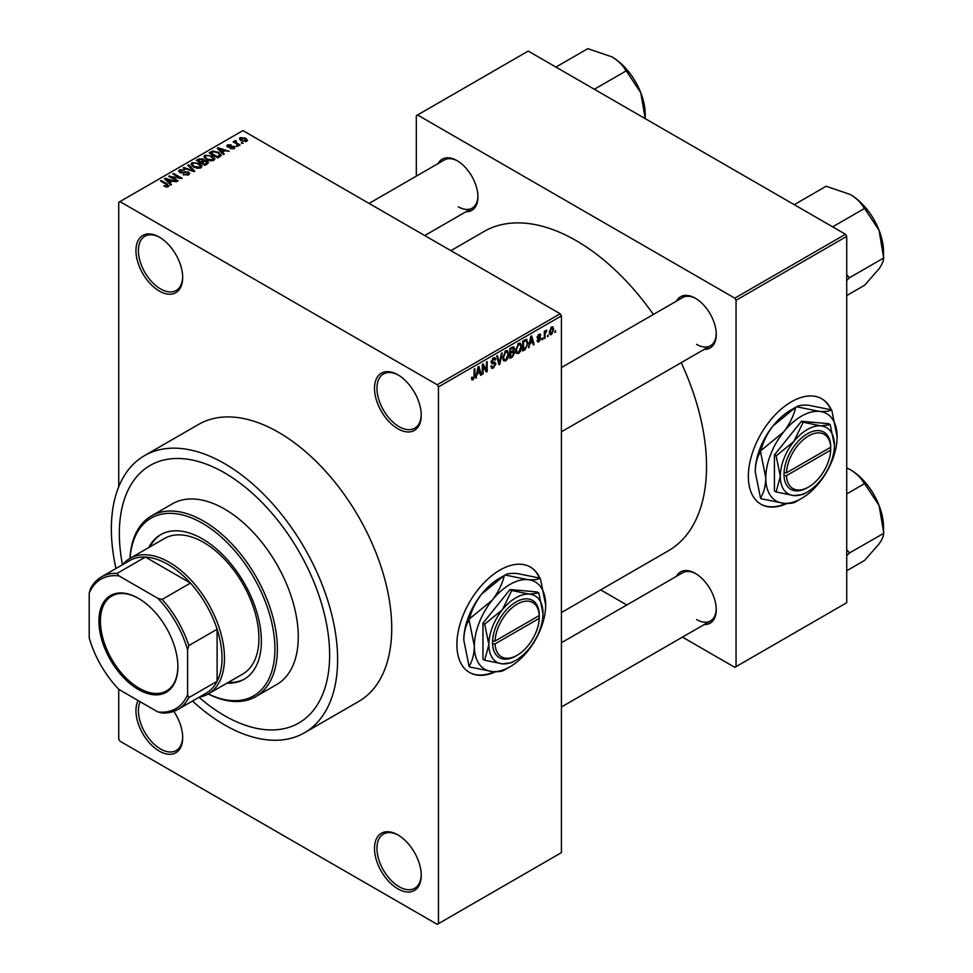 <?xml version="1.0" encoding="UTF-8"?>
<svg xmlns="http://www.w3.org/2000/svg" width="973" height="973" viewBox="0 0 973 973"><rect width="100%" height="100%" fill="white"/><g stroke="black" fill="none" stroke-linecap="round" stroke-linejoin="round"><path stroke-width="1.46" d="M397.872 428.789A33.046 19.083 60 0 1 374.508 388.312A33.046 19.083 60 0 1 397.872 374.824L397.872 374.824A33.046 19.083 60 0 1 421.236 415.301A33.046 19.083 60 0 1 397.872 428.789M398.504 375.201A31.306 18.073 -120 0 0 383.447 373.985A31.306 18.073 -120 0 0 378.655 399.076A31.306 18.073 -120 0 0 399.1 426.661A31.306 18.073 -120 0 0 414.753 428.205A31.306 18.073 -120 0 0 421.236 414.571M397.872 888.848A33.046 19.083 60 0 1 374.508 848.383A33.046 19.083 60 0 1 397.872 834.895L397.872 834.895A33.046 19.083 60 0 1 421.236 875.359A33.046 19.083 60 0 1 397.872 888.848M398.504 835.26A31.306 18.073 -120 0 0 383.447 834.056A31.306 18.073 -120 0 0 378.655 859.135A31.306 18.073 -120 0 0 399.1 886.719A31.306 18.073 -120 0 0 414.753 888.276A31.306 18.073 -120 0 0 421.236 874.642M173.814 711.36A33.046 19.083 60 0 1 182.681 737.631A33.046 19.083 60 0 1 159.317 751.12A33.046 19.083 60 0 1 138.117 700.548M140.148 701.715A31.306 18.073 -120 0 0 160.545 748.991A31.306 18.073 -120 0 0 176.198 750.536A31.306 18.073 -120 0 0 182.669 736.902M159.317 291.049A33.046 19.083 60 0 1 135.952 250.584A33.046 19.083 60 0 1 159.317 237.096L159.317 237.096A33.046 19.083 60 0 1 182.681 277.56A33.046 19.083 60 0 1 159.317 291.049M159.937 237.461A31.306 18.073 -120 0 0 144.892 236.257A31.306 18.073 -120 0 0 140.088 261.336A31.306 18.073 -120 0 0 160.545 288.92A31.306 18.073 -120 0 0 176.198 290.477A31.306 18.073 -120 0 0 182.669 276.843M539.845 578.096A60.873 35.137 120 0 0 530.37 567.052A60.873 35.137 120 0 0 499.94 570.069A60.873 35.137 120 0 0 460.18 623.705A60.873 35.137 120 0 0 469.509 672.489A60.873 35.137 120 0 0 495.585 671.735M539.419 577.986A60.873 35.137 120 0 0 530.127 566.918M676.43 301.156A29.567 17.064 60 0 1 695.342 298.224L695.342 298.224A29.567 17.064 60 0 1 716.25 334.432A29.567 17.064 60 0 1 704.257 349.343M695.963 298.602A27.828 16.067 -120 0 0 682.657 297.556L561.421 367.551M438.118 163.561A29.567 17.064 60 0 1 457.018 160.63L457.018 160.63A29.567 17.064 60 0 1 477.925 196.838A29.567 17.064 60 0 1 465.945 211.749M457.651 161.007A27.828 16.067 -120 0 0 444.345 159.961L369.071 203.418M676.43 576.332A29.567 17.064 60 0 1 695.342 573.413L695.342 573.413A29.567 17.064 60 0 1 716.25 609.621A29.567 17.064 60 0 1 704.257 624.532M695.963 573.778A27.828 16.067 -120 0 0 682.657 572.744L561.421 642.739M224.483 472.805A148.687 85.843 -120 0 0 150.146 465.447A148.687 85.843 -120 0 0 122.476 564.741A148.687 85.843 -120 0 1 150.146 465.447A148.687 85.843 -120 0 1 224.483 472.805A148.687 85.843 -120 0 1 321.625 603.832A148.687 85.843 -120 0 1 298.833 722.988A148.687 85.843 -120 0 0 321.625 603.832A148.687 85.843 -120 0 0 224.483 472.805M199.003 697.288A148.687 85.843 -120 0 0 224.483 715.617A148.687 85.843 -120 0 0 298.833 722.988L298.833 722.988A148.687 85.843 -120 0 1 224.483 715.617A148.687 85.843 -120 0 1 199.003 697.288M192.484 701.047A159.998 92.374 -120 0 0 224.483 724.849A159.998 92.374 -120 0 0 304.488 732.766A159.998 92.374 -120 0 0 329.008 604.561A159.998 92.374 -120 0 0 224.483 463.574A159.998 92.374 -120 0 0 144.49 455.656A159.998 92.374 -120 0 0 115.969 568.5M304.488 732.766L358.587 701.533A159.998 92.374 -120 0 0 383.119 573.328A159.998 92.374 -120 0 0 278.594 432.34A159.998 92.374 -120 0 0 198.601 424.41L144.49 455.656M561.421 612.54L668.354 550.803A184.347 106.434 -120 0 0 681.209 362.649M653.382 314.461A184.347 106.434 -120 0 0 576.186 240.647A184.347 106.434 -120 0 0 484.007 231.513L450.864 250.657M831.283 409.84A60.873 35.137 120 0 0 821.82 398.796A60.873 35.137 120 0 0 791.377 401.813A60.873 35.137 120 0 0 751.618 455.449A60.873 35.137 120 0 0 760.947 504.221A60.873 35.137 120 0 0 787.023 503.467M830.869 409.73A60.873 35.137 120 0 0 821.565 398.65M548.237 334.882L547.446 336.743L548.237 334.882M545.099 334.359L545.099 338.105L544.321 338.555L544.321 331.331L545.099 330.881L545.099 332.024L546.777 330.163L545.099 334.359L544.321 333.909M542.873 337.972L542.083 339.845L542.873 337.972M540.854 338.349L538.969 341.778L537.692 341.961L537.06 340.562L537.838 339.978L539.018 340.708L540.076 338.981L537.619 338.519L537.169 337.388L538.933 334.311L540.234 334.128L540.745 335.332L538.957 335.332L537.947 336.792L540.404 337.072L540.854 338.349L538.847 337.193M537.838 339.978L539.018 340.708M539.966 335.904L538.191 334.882M537.303 336.415L538.203 337.242M529.944 343.883L528.448 347.726L530.832 336.403L531.647 335.928L534.153 344.43L533.326 344.904L532.657 342.326L529.324 343.53M518.609 353.527L516.359 353.272L515.593 350.304L518.621 343.323L520.409 343.165L521.625 346.692L520.847 350.718L518.609 353.527L515.739 351.873M505.753 360.947L503.503 360.691L502.737 357.723L505.753 350.754L507.553 350.596L508.77 354.123L507.991 358.137L505.753 360.947L502.883 359.292M471.528 378.862L473.121 379.786L471.905 379.798L471.431 377.67L472.221 377.086L473.158 378.606L474.009 377.366L474.119 369.144L474.897 368.694L474.897 375.444L473.121 379.786L471.905 379.798M471.443 377.986L473.158 378.606M437.23 384.773L560.193 313.768L561.421 315.897L561.421 852.64L438.458 923.645L438.458 386.901L437.23 384.773L119.959 201.593L118.73 202.311L118.73 486.755M561.421 315.897L438.458 386.901M477.184 374.35L475.688 378.181L478.059 366.87L478.886 366.395L481.38 374.897L480.565 375.371L479.884 372.793L476.563 373.997M483.058 365.97L483.058 373.924L482.28 374.374L482.28 364.437L483.107 363.951L486.415 370.02L486.415 362.053L487.193 361.591L487.193 371.54L486.354 372.027L482.28 365.52M495.135 364.218L491.73 363.464L491.11 361.932L493.335 357.918L494.965 357.699L495.695 359.536L494.904 360.107L493.36 359.073L492.143 362.382L494.734 362.065L495.914 363.744L493.481 368.037L491.706 368.281L490.891 366.176L491.669 365.593L492.229 366.991L493.542 366.833L495.135 364.218L493.141 362.394M493.056 358.1L494.442 358.903L492.496 358.575M492.192 362.418L491.11 361.798L493.372 362.333M502.214 352.931L499.757 364.291L498.991 364.729L496.668 356.13L497.483 355.656L499.331 363.367L501.399 353.406L502.214 352.931M513.099 350.608L514.693 352.737L512.309 357.03L509.888 358.429L509.888 348.492L513.829 346.802L514.072 351.022M526.174 339.273L527.998 342.958L525.043 349.684L522.744 351.01L522.744 341.073L526.892 339.395M553.71 329.446L551.533 334.517L550.219 334.651L549.356 332.036L551.533 327.037L552.871 326.916L553.71 329.446L552.846 328.947M555.607 330.613L554.829 332.486L555.607 330.613M118.73 689.225L118.73 739.054L119.959 741.183L437.23 924.35L438.458 923.645M243.262 143.189L241.255 142.922L243.262 143.189M237.899 146.278L235.892 146.023L237.899 146.278M224.301 154.135L223.474 154.61L217.247 148.261L218.074 147.787L229.178 151.314L225.116 150.693L222.403 152.262L224.301 154.135M214.68 159.438L214.68 158.295L213.756 160.35L210.156 160.873L206.434 159.608L203.88 156.726L204.926 155.254L212.369 156.069L214.79 158.891M201.825 166.857L201.825 165.726L200.9 167.782L197.3 168.293L193.578 167.04L191.024 164.145L192.07 162.673L199.514 163.488L201.934 166.322M188.616 174.86L183.119 174.678L187.68 174.24L187.801 172.476L179.774 172.489L178.679 171.09L179.652 169.849L184.578 169.971L180.674 170.409L180.589 172.063L188.567 172.014L189.699 173.498L188.616 174.86M187.68 175.274L187.801 172.476M180.674 170.409L180.589 172.853M171.54 184.602L170.713 185.077L164.486 178.728L165.313 178.254L176.417 181.781L172.343 181.16L169.643 182.729L171.54 184.602M560.193 313.768L242.934 130.601L119.959 201.593M166.432 186.974L163.89 186.038L167.295 186.013L167.49 185.15L160.545 181.002L161.323 180.552L167.161 183.933L168.268 186.609L166.432 186.974M167.295 186.962L167.49 185.15M168.961 185.709L168.268 186.609M178.095 180.808L177.305 181.27L168.706 176.295L179.737 177.889L172.841 173.912L173.62 173.462L182.231 178.424L171.199 176.831L178.095 180.808M194.782 171.175L194.028 171.613L183.094 167.988L183.909 167.514L193.347 170.847L187.813 165.264L188.64 164.79L194.782 171.175M207.346 163.926L204.926 165.325L196.315 160.35L198.747 158.952L203.065 158.952L204.026 160.484L207.2 161.092L208.49 162.637L207.346 163.926M204.062 160.229L204.026 161.275M220.068 156.58L217.782 157.906L209.171 152.931L212.759 151.046L218.682 152.36L221.272 155.157L220.068 156.58M234.104 148.601L230.187 148.541L233.265 148.054L233.35 146.887L227.609 146.923L226.794 145.865L227.597 144.88L231.197 144.868L228.509 145.378L228.266 146.4L233.982 146.339L234.943 147.543L234.104 148.601M233.265 148.954L233.35 146.887M228.509 145.378L228.266 147.215M240.136 144.989L239.358 145.439L233.094 141.827L234.87 141.961L234.7 140.781L235.782 140.538L236.451 141.182L235.758 142.301L240.136 144.989M234.87 142.861L234.7 141.717M235.782 140.538L235.758 143.372M246.68 141.34L241.255 140.732L239.407 138.689L240.197 137.607L245.549 138.178L247.458 140.258L246.68 141.34M845.488 234.262L846.717 236.39L736.05 300.28L734.81 298.152L845.488 234.262L528.23 51.083L416.322 115.69L416.322 176.137M736.05 300.28L736.05 666.627L734.81 667.344L682.462 637.12M626.807 604.987L600.657 589.893M736.05 666.627L846.717 602.737L846.717 236.39M734.81 298.152L417.551 114.984M760.704 504.075A60.873 35.137 120 0 0 785.965 503.442M696.571 344.369A27.828 16.067 -120 0 0 710.485 345.756A27.828 16.067 -120 0 0 716.237 333.703M458.259 206.787A27.828 16.067 -120 0 0 472.16 208.161A27.828 16.067 -120 0 0 477.925 196.12M696.571 619.558A27.828 16.067 -120 0 0 710.485 620.932A27.828 16.067 -120 0 0 716.237 608.891M469.266 672.343A60.873 35.137 120 0 0 494.527 671.698M164.571 186.39L164.571 185.527M161.323 181.464L161.323 180.552M165.313 179.567L165.313 178.254M169.643 183.982L169.643 182.729M167.125 180.127L168.901 181.987L171.078 180.735L165.848 178.971L167.125 181.416M168.901 183.228L168.901 181.987M165.848 180.127L165.848 178.971M171.078 181.89L171.078 180.735M169.533 176.782L169.533 175.809M179.737 178.57L179.737 177.889M173.62 174.362L173.62 173.462M171.199 177.743L171.199 176.831M183.788 175.006L183.788 174.167M179.652 172.416L179.652 169.849M181.72 173.072L181.72 172.428M185.332 172.33L185.332 171.516M188.567 174.897L188.567 172.014M183.909 168.256L183.909 167.514M188.64 166.091L188.64 164.79M192.07 165.982L192.07 162.673M199.514 164.449L199.514 163.488M193.08 163.257L192.289 164.364L194.369 166.59L199.891 167.198L200.657 166.091L196.424 162.99L193.08 163.257M194.369 167.453L194.369 166.59M199.891 168.183L199.891 167.198M198.747 160.107L198.747 158.952M203.041 160.204L203.065 158.952M207.188 162.43L207.2 161.092M198.103 160.484L200.669 161.968L202.883 160.594L202.42 159.487L199.465 159.694L198.103 161.384M200.669 162.868L200.669 161.968M202.883 161.859L202.42 159.487M201.679 162.552L204.695 164.291L207.054 162.807L206.422 161.542L203.223 161.652L201.679 163.452M204.695 165.191L204.695 164.291M207.054 164.084L206.422 161.542M206.361 164.498L206.361 163.33M204.926 158.563L204.926 155.254M212.369 157.03L212.369 156.069M205.935 155.826L205.145 156.945L207.225 159.171L212.746 159.779L213.513 158.672L209.28 155.571L205.935 155.826M207.225 160.022L207.225 159.171M212.746 160.764L212.746 159.779M212.759 152.031L212.759 151.046M218.682 153.308L218.682 152.36M210.959 153.065L217.551 156.872L219.679 154.196L217.891 152.797L213.634 151.715L210.959 153.065L210.959 153.965M217.551 157.772L217.551 156.872M219.995 156.629L219.679 154.196M218.961 157.212L218.961 156.057M218.074 149.1L218.074 147.787M222.403 153.515L222.403 152.262M219.886 149.66L221.662 151.533L223.839 150.268L218.621 148.516L219.886 150.949M221.662 152.761L221.662 151.533M218.621 149.66L218.621 148.516M223.839 151.435L223.839 150.268M230.856 148.808L230.856 148.03M227.597 146.911L227.597 144.88M229.032 147.349L229.032 146.558M233.982 148.674L233.982 146.339M236.67 146.473L236.67 145.573M233.873 142.277L233.873 141.377M236.889 144.028L236.889 143.116M242.034 143.384L242.034 142.472M240.197 140.003L240.197 137.607M245.549 139.139L245.549 138.178M245.804 141.681L244.831 138.665L241.061 138.13L240.635 140.343M241.061 138.13L242.034 140.282L245.804 140.817L246.23 140.173L246.23 141.559M242.034 141.134L242.034 140.282M475.858 377.342L476.502 377.706M480.273 374.252L481.38 374.897M478.874 372.209L479.884 372.793M478.169 369.728L477.439 373.036L479.616 371.783L478.534 367.636L478.169 369.728L477.536 369.363M482.28 373.474L483.058 373.924M484.736 369.047L486.415 370.02M485.588 370.604L487.193 371.54M490.903 366.553L493.481 368.037M493.129 358.052L495.695 359.536M491.183 361.105L491.888 361.518M493.433 362.321L495.914 363.744M498.711 363.683L499.757 364.291M498.492 362.893L499.331 363.367M507.942 353.637L508.77 354.123M507.383 357.784L507.991 358.137M504.902 351.411L505.765 351.91L503.515 357.286L504.428 359.901L505.753 359.791L507.991 354.537L507.663 352.481L505.522 350.9M502.761 356.86L503.515 357.286M507.663 352.481L505.765 351.91M512.309 347.093L514.474 348.346M512.199 351.289L514.693 352.737M509.888 348.748L510.667 349.21L510.667 352.177L512.966 350.754L513.695 348.966L512.029 347.252M509.888 351.727L510.667 352.177M513.695 348.966L512.041 348.419L510.667 349.21M509.888 352.883L510.667 353.333L510.667 356.823L512.333 355.863L513.914 353.199L512.139 351.326M509.888 356.373L510.667 356.823M511.214 351.861L512.212 352.445L510.667 353.333M513.914 353.199L512.212 352.445M520.798 346.218L521.625 346.692M520.239 350.365L520.847 350.718M517.758 343.992L518.621 344.491L516.371 349.866L517.283 352.481L518.609 352.372L520.847 347.118L520.519 345.062L518.378 343.469M515.617 349.429L516.371 349.866M520.519 345.062L518.621 344.491M524.033 349.112L525.043 349.684M527.184 342.484L527.998 342.958M523.535 341.778L523.535 349.404L526.904 345.999L527.22 343.396L526.028 340.538L523.535 341.778L522.744 341.328M522.744 348.942L523.535 349.404M523.912 340.404L524.909 340.988M524.848 339.857L526.405 340.635L524.958 339.796M528.631 346.875L529.263 347.252M533.034 343.785L534.153 344.43M531.647 341.742L532.657 342.326M530.942 339.261L530.212 342.569L532.389 341.316L531.294 337.169L530.942 339.261L530.309 338.896M529.604 342.228L530.212 342.569M537.072 340.684L538.969 341.778M537.205 336.901L539.869 338.446M538.957 334.298L540.745 335.332M537.242 336.682L538.069 337.169M542.083 338.945L542.873 339.395M544.321 337.655L545.099 338.105M544.321 331.574L545.099 332.024M545.561 330.747L546.558 331.331M545.379 331.161L545.999 331.525M544.321 332.255L545.257 332.79M547.446 335.843L548.237 336.293M549.453 333.325L551.533 334.517M551.132 327.317L552.336 328.01L551.509 328.083L550.134 331.586L551.557 333.471L552.932 329.969L550.767 327.658M549.392 331.148L550.134 331.586M549.38 332.766L551.557 333.471M554.829 331.586L555.607 332.036M226.952 683.155A83.471 48.2 -120 0 0 244.089 679.288A83.471 48.2 -120 0 0 256.884 612.394A83.471 48.2 -120 0 0 202.348 538.835A83.471 48.2 -120 0 0 160.618 534.7A83.471 48.2 -120 0 0 148.699 547.604M228.181 682.438A83.471 48.2 -120 0 0 244.697 678.923M202.348 523.219A102.603 59.244 -120 0 0 130.041 558.368A78.254 45.184 60 0 1 190.331 579.349A78.254 45.184 60 0 1 224.483 658.113A78.254 45.184 60 0 1 208.283 693.931A102.603 59.244 -120 0 0 274.848 645.403A102.603 59.244 -120 0 0 202.348 523.219M129.944 558.429A104.342 60.241 60 0 1 151.411 515.921A104.342 60.241 60 0 1 203.576 521.078A104.342 60.241 60 0 1 271.747 613.039A104.342 60.241 60 0 1 255.753 696.644A104.342 60.241 60 0 1 208.198 693.98M255.753 696.644L276.66 684.578A104.342 60.241 -120 0 0 292.654 600.961A104.342 60.241 -120 0 0 224.483 509.013A104.342 60.241 -120 0 0 172.318 503.844L151.411 515.921M122.683 564.632A78.254 45.184 60 0 1 130.017 558.38L164.449 538.507A78.254 45.184 60 0 1 203.576 542.387A78.254 45.184 60 0 1 254.707 611.348A78.254 45.184 60 0 1 242.715 674.058L208.283 693.931A78.254 45.184 60 0 1 199.21 697.167M161.238 534.347A83.471 48.2 -120 0 0 149.927 546.887M832.657 226.843L864.571 208.417L879.093 230.333A47.045 27.159 -120 0 1 883.557 252.116L883.557 258.259C883.703 260.642 882.219 264.133 879.093 268.755L864.571 285.259L846.717 295.561M846.717 280.577L849.356 277.804L883.788 257.93M849.356 277.804L846.717 274.678M794.236 204.671L826.162 186.244L850.28 194.491A47.045 27.159 -120 0 1 879.093 230.333L883.557 257.334M850.28 194.491C856.714 198.419 861.324 202.98 864.109 208.161L864.571 208.417M849.125 278.132A54.002 31.185 -120 0 0 849.125 277.208M98.93 621.115A55.826 32.231 60 0 1 138.409 598.334A55.826 32.231 60 0 1 177.877 666.7A55.826 32.231 60 0 1 138.409 689.492A55.826 32.231 60 0 1 98.93 621.115M138.774 598.541A54.78 31.623 -120 0 0 111.749 596.048A54.78 31.623 -120 0 0 100.414 621.115A54.78 31.623 -120 0 0 124.325 676.247A54.78 31.623 -120 0 0 166.529 690.927A54.78 31.623 -120 0 0 177.877 666.274M187.594 694.71L188.823 697.629A76.514 44.174 60 0 1 177.901 709.463L206.179 693.141A76.514 44.174 -120 0 0 217.113 681.295A76.514 44.174 -120 0 0 222.026 658.113A76.514 44.174 -120 0 0 217.113 629.239A76.514 44.174 -120 0 0 190.465 583.082L145.378 557.055A76.514 44.174 -120 0 0 129.664 560.606L101.374 576.928A76.514 44.174 60 0 1 117.101 573.389L118.998 575.907A74.775 43.177 -120 0 0 89.212 593.104L89.212 637.923A74.775 43.177 -120 0 0 118.998 689.504L157.808 711.908A74.775 43.177 -120 0 0 187.594 694.71L187.594 649.903A74.775 43.177 -120 0 0 157.808 598.31L118.998 575.907M157.808 598.31L162.175 599.417L190.465 583.082A76.514 44.174 -120 0 0 145.378 557.055L117.101 573.389M188.823 697.629L217.113 681.295L217.113 629.239L188.823 645.573L187.594 649.903M89.212 593.104L90.453 588.774A76.514 44.174 60 0 1 101.374 576.928M177.901 709.463A76.514 44.174 60 0 1 162.175 713.014L157.808 711.908M162.175 599.417A76.514 44.174 60 0 1 188.823 645.573M846.717 555.753L849.125 553.321A54.002 31.185 -120 0 0 849.125 552.859A54.002 31.185 -120 0 0 849.125 552.396L846.717 549.867M846.717 570.75L864.571 560.436L879.093 543.931C882.219 539.322 883.703 535.819 883.557 533.435L849.356 552.992L849.125 552.396M846.717 493.919L864.571 483.605L879.093 505.522L883.788 533.119M846.717 467.818L850.28 469.679C856.714 473.608 861.324 478.169 864.109 483.338L864.571 483.605M883.557 532.523L883.557 527.305A47.045 27.159 -120 0 0 879.093 505.522A47.045 27.159 -120 0 0 850.28 469.679M594.345 89.261L626.259 70.834L640.781 92.739A47.045 27.159 -120 0 1 645.233 114.522L645.233 118.645M555.924 67.076L587.838 48.65L611.968 56.896A47.045 27.159 -120 0 1 640.781 92.739L645.221 118.597M611.968 56.896C618.39 60.837 623 65.386 625.797 70.567L626.259 70.834M539.261 615.532L495.05 641.049L492.593 641.049L492.557 643.907A33.046 19.083 120 0 0 515.933 655.984L517.162 655.267A31.306 18.073 120 0 0 539.261 618.366L539.261 615.532A31.306 18.073 120 0 0 517.162 604.148A31.306 18.073 120 0 0 495.05 641.049M539.297 614.085L539.261 614.109A33.046 19.083 120 0 0 515.921 602.019A33.046 19.083 120 0 0 492.593 641.049L492.557 641.073M542.983 613.379A38.263 22.087 120 0 0 529.458 594.138A38.263 22.087 120 0 0 502.396 609.755A38.263 22.087 120 0 0 488.872 644.625A38.263 22.087 120 0 0 502.396 663.866A38.263 22.087 120 0 0 529.458 648.249A38.263 22.087 120 0 0 542.983 613.379L538.799 592.934L529.458 594.138L511.737 590.514L502.396 609.755L484.688 624.167L488.872 644.625L484.688 660.241L502.396 663.866L511.737 662.649L514.352 661.093M484.688 660.241L482.973 659.244L482.973 623.17L510.022 589.516L537.084 591.937L538.799 592.934M511.737 590.514L510.022 589.516M484.688 624.167L482.973 623.17M492.192 600.219A50.438 29.117 120 0 0 474.362 646.181A50.438 29.117 120 0 0 492.192 671.552A50.438 29.117 120 0 0 510.022 666.773A50.438 29.117 120 0 0 527.853 650.961A50.438 29.117 120 0 0 545.683 604.999A50.438 29.117 120 0 0 527.853 579.64A50.438 29.117 120 0 0 492.192 600.219L469.473 618.852C471.601 610.18 475.651 601.934 481.623 594.114L504.342 575.493C502.214 584.165 498.164 592.411 492.192 600.219M469.071 666.371L463.793 640.076C463.987 631.988 465.751 625.262 469.071 619.886L474.362 646.181C474.155 654.27 472.392 660.995 469.071 666.371A57.906 33.435 120 0 0 469.473 666.943L492.192 671.552C498.115 671.978 502.153 671.479 504.342 670.056A57.906 33.435 120 0 0 504.732 669.825L510.022 666.773M545.683 604.999L540.404 578.704A57.906 33.435 120 0 0 540.003 578.144C537.874 579.567 533.824 580.066 527.853 579.64L505.133 575.031C507.261 573.596 511.311 573.097 517.283 573.535L540.003 578.144M469.473 618.852A57.906 33.435 120 0 0 469.071 619.886M505.133 575.031A57.906 33.435 120 0 0 504.732 575.25A57.906 33.435 120 0 0 504.342 575.493M463.793 640.076A50.438 29.117 -60 0 1 481.623 594.114A50.438 29.117 -60 0 1 499.453 578.303L504.732 575.25M539.261 616.955L538.057 616.225M492.557 643.907L495.05 643.895L539.261 618.366M495.05 643.895A31.306 18.073 120 0 0 517.162 655.267M830.699 447.264L786.5 472.793L784.007 472.805L784.031 475.627A33.046 19.083 120 0 0 807.371 487.716L808.599 487.011A31.306 18.073 120 0 0 830.699 450.11L830.699 447.264A31.306 18.073 120 0 0 808.599 435.892A31.306 18.073 120 0 0 786.5 472.793M830.699 445.853A33.046 19.083 120 0 0 807.371 433.763A33.046 19.083 120 0 0 784.031 472.793L784.007 472.805M834.42 445.123A38.263 22.087 120 0 0 820.896 425.87A38.263 22.087 120 0 0 793.846 441.499A38.263 22.087 120 0 0 780.31 476.356A38.263 22.087 120 0 0 793.846 495.598A38.263 22.087 120 0 0 820.896 479.981A38.263 22.087 120 0 0 834.42 445.123L830.237 424.666L820.896 425.87L803.187 422.246L793.846 441.499L776.126 455.899L780.31 476.356L776.126 491.973L793.846 495.598L803.187 494.393L805.79 492.837M776.126 491.973L774.411 490.988L774.411 454.914L801.46 421.26L828.522 423.681L830.237 424.666M803.187 422.246L801.46 421.26M776.126 455.899L774.411 454.914M783.63 431.963A50.438 29.117 120 0 0 765.8 477.913A50.438 29.117 120 0 0 783.63 503.284A50.438 29.117 120 0 0 801.46 498.504A50.438 29.117 120 0 0 819.302 482.693A50.438 29.117 120 0 0 837.133 436.743A50.438 29.117 120 0 0 819.302 411.372A50.438 29.117 120 0 0 783.63 431.963L760.922 450.596C763.039 441.924 767.089 433.678 773.061 425.858L795.78 407.225C793.652 415.897 789.602 424.143 783.63 431.963M760.521 498.103L755.23 471.808C755.437 463.732 757.201 456.994 760.521 451.63L765.8 477.913C765.605 486.001 763.841 492.739 760.521 498.103A57.906 33.435 120 0 0 760.922 498.675L783.63 503.284C789.553 503.722 793.603 503.223 795.78 501.788A57.906 33.435 120 0 0 796.182 501.557L801.46 498.504M837.133 436.743L831.842 410.448A57.906 33.435 120 0 0 831.441 409.876C829.312 411.299 825.274 411.798 819.302 411.372L796.583 406.763C798.699 405.34 802.749 404.841 808.721 405.267L831.441 409.876M760.922 450.596A57.906 33.435 120 0 0 760.521 451.63M796.583 406.763A57.906 33.435 120 0 0 796.182 406.994A57.906 33.435 120 0 0 795.78 407.225M755.23 471.808A50.438 29.117 -60 0 1 773.061 425.858A50.438 29.117 -60 0 1 790.891 410.047L796.182 406.994M784.031 475.627L786.5 475.627L830.699 450.11M786.5 475.627A31.306 18.073 120 0 0 808.599 487.011M829.507 447.957L830.735 448.662M167.161 184.87L167.161 183.933M183.52 172.866L183.52 172.039M202.141 162.284L202.141 161.117M211.36 152.822L211.36 151.666M230.285 147.227L230.285 146.242M474.119 374.994L474.897 375.444M491.122 362.272L493.189 363.464M498.103 361.457L499.015 361.98M511.311 356.459L512.309 357.03M511.032 347.835L512.041 348.419M537.169 337.376L539.103 338.495M167.66 185.502L167.66 186.877M188.446 173.316L188.446 174.958M179.969 171.26L179.969 172.598M192.289 164.364L192.289 166.176M200.657 166.091L200.657 167.903M205.145 156.945L205.145 158.745M213.513 158.672L213.513 160.484M233.775 147.446L233.775 148.772M227.962 145.999L227.962 147.105M235.515 141.839L235.515 143.226M492.229 366.991L490.891 366.213M504.428 359.901L502.822 358.988M517.283 352.481L515.678 351.557M538.215 340.83L537.351 340.331M539.662 335.211L538.543 334.566M538.118 337.205L537.242 336.694M561.421 431.805L710.485 345.756M710.485 620.932L561.421 706.994M472.16 208.161L424.714 235.551"/></g></svg>
